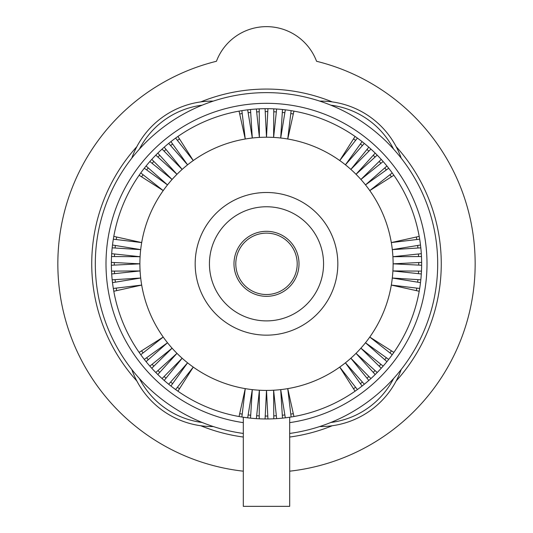 <?xml version="1.0" encoding="UTF-8"?>
<svg xmlns="http://www.w3.org/2000/svg" width="533" height="533" viewBox="0 0 533 533"><rect width="100%" height="100%" fill="white"/><g stroke="black" fill="none" stroke-linecap="round" stroke-linejoin="round"><path stroke-width="0.8" d="M243.315 433.442A171.193 171.193 0 0 1 95.307 263.828A171.193 171.193 0 0 1 266.5 92.629A171.193 171.193 0 0 1 437.693 263.828A171.193 171.193 0 0 1 289.685 433.442M243.315 471.179A208.643 208.643 0 0 1 216.438 61.275A53.5 53.5 0 0 1 316.562 61.275A208.643 208.643 0 0 1 289.685 471.179M321.839 425.827L319.687 426.547A85.6 85.6 0 0 0 401.216 369.462L400.856 369.922M393.587 378.53A82.175 82.175 0 0 1 330.82 422.476L329.174 423.135M328.708 423.315L327.955 423.608M327.515 423.775L326.163 424.288M325.69 424.461L322.165 425.714M213.313 101.103A85.6 85.6 0 0 0 131.784 158.188A85.6 85.6 0 0 1 213.313 101.103L211.161 101.823M413.368 175.87L412.282 174.078M409.557 169.794L408.858 168.734M276.64 109.012A155.143 155.143 0 0 1 291.131 110.651A155.143 155.143 0 0 1 381.235 159.4A155.143 155.143 0 0 1 421.31 253.688A155.143 155.143 0 0 1 421.476 256.533A155.143 155.143 0 0 1 421.636 262.396L393.114 263.828A126.614 126.614 0 0 0 391.315 242.575A126.614 126.614 0 0 1 163.218 337.056A126.614 126.614 0 0 1 266.5 137.214A126.614 126.614 0 0 0 259.384 137.414L259.211 108.852A155.143 155.143 0 0 1 265.074 108.685L266.5 137.214A126.614 126.614 0 0 1 287.747 139.006A126.614 126.614 0 0 0 273.616 137.414L273.789 108.852A155.143 155.143 0 0 1 276.64 109.012L273.616 137.414M393.88 175.257L369.782 190.594A126.614 126.614 0 0 0 365.505 184.904A126.614 126.614 0 0 1 391.315 242.575L419.678 239.197M375.192 153.118L356.031 174.298A126.614 126.614 0 0 0 339.734 160.54A126.614 126.614 0 0 1 365.505 184.904L388.704 168.241M119.632 175.87L120.718 174.078M123.443 169.794L124.142 168.734M401.216 158.188A85.6 85.6 0 0 0 319.687 101.103M289.685 417.226L289.685 506.35L243.315 506.35L243.315 417.226M413.835 176.65L414.141 177.176M212.754 426.367L213.313 426.547A85.6 85.6 0 0 1 131.784 369.462L132.144 369.922M330.82 105.174A82.175 82.175 0 0 1 393.587 149.12L394.88 150.572M396.032 151.892L396.485 152.418M398.124 154.363L398.837 155.223M409.557 357.856L408.191 359.902M139.413 149.12A82.175 82.175 0 0 1 202.18 105.174L203.826 104.515M204.292 104.335L205.045 104.042M205.485 103.875L206.837 103.362M207.31 103.189L210.835 101.936M123.443 357.856L124.809 359.902M202.18 422.476A82.175 82.175 0 0 1 139.413 378.53L138.12 377.078M136.968 375.758L136.515 375.232M136.441 375.145L135.955 374.572M134.876 373.287L134.163 372.427M401.216 369.462A85.6 85.6 0 0 1 319.687 426.547L320.246 426.367M119.165 176.65L118.859 177.176M235.799 263.828A30.701 30.701 0 0 0 266.5 294.522A30.701 30.701 0 0 0 297.201 263.828A30.701 30.701 0 0 0 266.5 233.128A30.701 30.701 0 0 0 235.799 263.828M292.804 282.936A32.52 32.52 0 0 1 233.98 263.828A32.52 32.52 0 0 1 266.5 231.309A32.52 32.52 0 0 1 292.804 282.936M323.564 263.828A57.064 57.064 0 0 0 266.5 206.757A57.064 57.064 0 0 0 209.436 263.828A57.064 57.064 0 0 0 266.5 320.893A57.064 57.064 0 0 0 323.564 263.828A57.064 57.064 0 0 1 266.5 320.893A57.064 57.064 0 0 1 209.436 263.828M392.228 172.925L369.782 190.594M421.636 262.396A155.143 155.143 0 0 1 421.476 271.117A155.143 155.143 0 0 1 421.31 273.962L392.914 270.937L421.476 271.117A155.143 155.143 0 0 0 421.636 265.254L393.114 263.828M420.817 279.812A155.143 155.143 0 0 1 419.198 291.265L391.315 285.075L419.678 288.453A155.143 155.143 0 0 0 420.497 282.643L392.315 278.026L420.817 279.812A155.143 155.143 0 0 0 421.31 273.962A155.143 155.143 0 0 1 420.817 279.812M393.88 352.393A155.143 155.143 0 0 1 381.235 368.25A155.143 155.143 0 0 1 368.803 380.462L350.861 358.243L370.928 378.563A155.143 155.143 0 0 0 375.192 374.532L356.031 353.352L377.211 372.514A155.143 155.143 0 0 0 381.235 368.25L360.914 348.182L383.14 366.124A155.143 155.143 0 0 0 386.925 361.64L365.505 342.746L388.704 359.409A155.143 155.143 0 0 0 392.228 354.725L369.782 337.056L393.88 352.393A155.143 155.143 0 0 0 419.198 291.265A155.143 155.143 0 0 1 393.88 352.393M364.319 384.246A155.143 155.143 0 0 1 355.071 391.202L339.734 367.11L357.396 389.556A155.143 155.143 0 0 0 362.087 386.025L345.417 362.833L364.319 384.246A155.143 155.143 0 0 0 368.803 380.462A155.143 155.143 0 0 1 364.319 384.246M293.943 416.526A155.143 155.143 0 0 1 291.131 416.999A155.143 155.143 0 0 1 256.36 418.638L259.384 390.236L259.211 418.798A155.143 155.143 0 0 0 265.074 418.965L266.5 390.436L267.926 418.965A155.143 155.143 0 0 0 273.789 418.798L273.616 390.236L276.64 418.638A155.143 155.143 0 0 0 282.483 418.145L280.704 389.636L285.322 417.825A155.143 155.143 0 0 0 291.131 416.999L287.747 388.644L293.943 416.526A155.143 155.143 0 0 0 355.071 391.202A155.143 155.143 0 0 1 293.943 416.526M250.517 418.145A155.143 155.143 0 0 1 241.869 416.999A155.143 155.143 0 0 1 239.057 416.526L245.253 388.644L241.869 416.999A155.143 155.143 0 0 0 247.678 417.825L252.296 389.636L250.517 418.145A155.143 155.143 0 0 0 256.36 418.638A155.143 155.143 0 0 1 250.517 418.145M177.929 391.202A155.143 155.143 0 0 1 151.765 368.25A155.143 155.143 0 0 1 149.86 366.124L172.086 348.182L151.765 368.25A155.143 155.143 0 0 0 155.789 372.514L176.969 353.352L157.808 374.532A155.143 155.143 0 0 0 162.072 378.563L182.139 358.243L164.197 380.462A155.143 155.143 0 0 0 168.681 384.246L187.583 362.833L170.913 386.025A155.143 155.143 0 0 0 175.604 389.556L193.266 367.11L177.929 391.202A155.143 155.143 0 0 0 239.057 416.526A155.143 155.143 0 0 1 177.929 391.202M146.075 361.64A155.143 155.143 0 0 1 139.12 352.393L163.218 337.056L140.772 354.725A155.143 155.143 0 0 0 144.296 359.409L167.495 342.746L146.075 361.64A155.143 155.143 0 0 0 149.86 366.124A155.143 155.143 0 0 1 146.075 361.64M111.364 262.396L139.886 263.828L111.364 265.254A155.143 155.143 0 0 0 111.524 271.117L140.086 270.937L111.69 273.962A155.143 155.143 0 0 0 112.183 279.812L140.685 278.026L112.503 282.643A155.143 155.143 0 0 0 113.322 288.453L141.685 285.075L113.802 291.265A155.143 155.143 0 0 0 139.12 352.393A155.143 155.143 0 0 1 111.69 273.962A155.143 155.143 0 0 1 111.524 271.117A155.143 155.143 0 0 1 111.524 256.533L140.086 256.713L111.69 253.688A155.143 155.143 0 0 1 112.183 247.838L140.685 249.624L112.503 245.007A155.143 155.143 0 0 1 113.322 239.197L141.685 242.575L113.802 236.386A155.143 155.143 0 0 1 139.12 175.257L163.218 190.594L140.772 172.925A155.143 155.143 0 0 1 144.296 168.241L167.495 184.904L146.075 166.01A155.143 155.143 0 0 1 151.765 159.4A155.143 155.143 0 0 1 155.789 155.136L176.969 174.298L157.808 153.118A155.143 155.143 0 0 1 162.072 149.087L182.139 169.407L164.197 147.188A155.143 155.143 0 0 1 168.681 143.404L187.583 164.817L170.913 141.625A155.143 155.143 0 0 1 175.604 138.094L193.266 160.54L177.929 136.448A155.143 155.143 0 0 1 239.057 111.124L245.253 139.006L241.869 110.651A155.143 155.143 0 0 1 247.678 109.825L252.296 138.014L250.517 109.505A155.143 155.143 0 0 1 259.211 108.852M421.476 256.533L392.914 256.713L421.31 253.688M420.817 247.838L392.315 249.624L420.497 245.007M111.524 256.533A155.143 155.143 0 0 1 111.69 253.688M113.322 239.197A155.143 155.143 0 0 1 113.802 236.386M151.765 159.4L172.086 179.468L149.86 161.526M144.296 168.241A155.143 155.143 0 0 1 146.075 166.01M155.789 155.136A155.143 155.143 0 0 1 157.808 153.118M162.072 149.087A155.143 155.143 0 0 1 164.197 147.188M175.604 138.094A155.143 155.143 0 0 1 177.929 136.448M256.36 109.012L259.384 137.414M247.678 109.825A155.143 155.143 0 0 1 250.517 109.505M265.074 108.685A155.143 155.143 0 0 1 273.789 108.852M267.926 108.685L266.5 137.214M291.131 110.651L287.747 139.006A126.614 126.614 0 0 1 339.734 160.54L357.396 138.094M285.322 109.825L280.704 138.014L282.483 109.505M293.943 111.124L287.747 139.006M370.928 149.087L350.861 169.407L368.803 147.188M364.319 143.404L345.417 164.817L362.087 141.625M381.235 159.4L360.914 179.468L383.14 161.526M377.211 155.136L356.031 174.298M386.925 166.01L365.505 184.904M355.071 136.448L339.734 160.54M239.057 111.124A155.143 155.143 0 0 1 241.869 110.651M168.681 143.404A155.143 155.143 0 0 1 170.913 141.625M139.12 175.257A155.143 155.143 0 0 1 140.772 172.925M112.183 247.838A155.143 155.143 0 0 1 112.503 245.007M419.198 236.386L391.315 242.575M243.315 422.636A160.493 160.493 0 0 1 131.544 176.956A160.493 160.493 0 0 1 401.456 176.956A160.493 160.493 0 0 1 289.685 422.636M136.841 146.648A174.757 174.757 0 0 0 136.841 381.002M200.734 425.74A174.757 174.757 0 0 0 243.315 437.04M289.685 437.04A174.757 174.757 0 0 0 332.266 425.74M396.159 381.002A174.757 174.757 0 0 0 396.159 146.648M332.266 101.91A174.757 174.757 0 0 0 200.734 101.91M195.171 263.828A71.329 71.329 0 0 1 266.5 192.493A71.329 71.329 0 0 1 337.829 263.828A71.329 71.329 0 0 1 266.5 335.157A71.329 71.329 0 0 1 195.171 263.828M389.943 174.724L391.429 176.816M418.418 253.994L418.565 256.553M417.632 245.473L417.919 248.018M418.731 262.542L418.731 265.108M418.565 271.097L418.418 273.656M416.793 288.113L416.36 290.638M380.875 364.299L379.17 366.211M386.338 357.716L384.746 359.715M375.052 370.562L373.24 372.374M368.883 376.491L366.97 378.203M355.598 387.271L353.506 388.75M276.334 415.747L273.775 415.893M284.849 414.954L282.303 415.24M267.779 416.06L265.221 416.06M259.225 415.893L256.666 415.747M242.215 414.114L239.69 413.688M166.029 378.203L164.117 376.491M172.612 383.667L170.607 382.068M159.76 372.374L157.948 370.562M153.83 366.211L152.125 364.299M143.057 352.926L141.571 350.834M114.582 273.656L114.435 271.097M115.368 282.177L115.081 279.632M114.269 265.108L114.269 262.542M114.435 256.553L114.582 253.994M116.207 239.537L116.64 237.012M152.125 163.351L153.83 161.439M146.662 169.934L148.254 167.935M157.948 157.088L159.76 155.276M164.117 151.159L166.029 149.447M177.402 140.379L179.494 138.9M256.666 111.903L259.225 111.757M248.151 112.696L250.697 112.41M265.221 111.59L267.779 111.59M273.775 111.757L276.334 111.903M290.785 113.536L293.31 113.969M366.97 149.447L368.883 151.159M360.388 143.983L362.393 145.582M373.24 155.276L375.052 157.088M379.17 161.439L380.875 163.351M353.506 138.9L355.598 140.379M282.303 112.41L284.849 112.696M239.69 113.969L242.215 113.536M170.607 145.582L172.612 143.983M141.571 176.816L143.057 174.724M115.081 248.018L115.368 245.473M116.64 290.638L116.207 288.113M148.254 359.715L146.662 357.716M179.494 388.75L177.402 387.271M250.697 415.24L248.151 414.954M293.31 413.688L290.785 414.114M362.393 382.068L360.388 383.667M391.429 350.834L389.943 352.926M417.919 279.632L417.632 282.177M416.36 237.012L416.793 239.537M384.746 167.935L386.338 169.934"/></g></svg>
